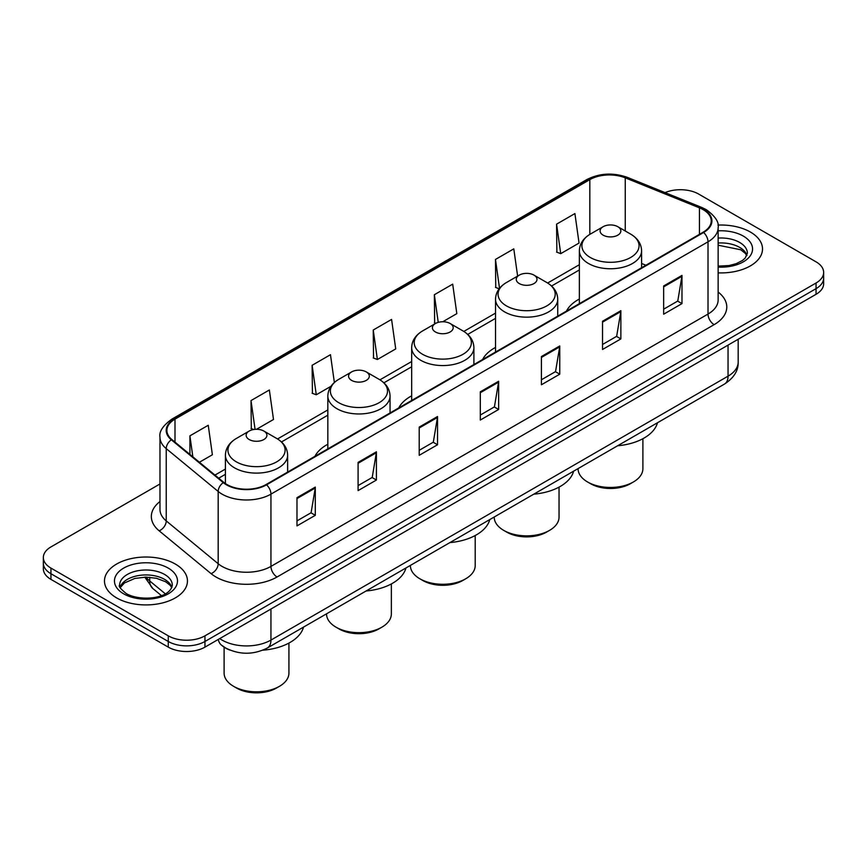 <?xml version="1.0" encoding="UTF-8"?>
<svg xmlns="http://www.w3.org/2000/svg" width="867" height="867" viewBox="0 0 867 867"><rect width="100%" height="100%" fill="white"/><g stroke="black" fill="none" stroke-linecap="round" stroke-linejoin="round"><path stroke-width="1.3" d="M327.834 444.251A45.81 26.443 0 0 0 314.938 456.324M411.673 395.84A45.81 26.443 0 0 0 398.777 407.913M495.523 347.439A45.81 26.443 0 0 0 482.626 359.502M579.362 299.028A45.81 26.443 0 0 0 566.476 311.101M229.831 650.044A25.923 14.967 180 0 1 222.526 646.002L221.345 645.015A17.286 11.564 129.5 0 1 218.332 639.391M159.983 483.97L50.947 546.925A25.923 14.967 0 0 0 43.35 557.503L43.35 568.795A25.923 14.967 0 0 0 50.947 579.384L168.274 647.129A25.923 14.967 0 0 0 204.948 647.129L816.053 294.303A25.923 14.967 0 0 0 823.65 283.715L823.65 278.069A25.923 14.967 0 0 1 816.053 288.657A25.923 14.967 0 0 0 823.65 278.069L823.65 272.422A25.923 14.967 0 0 0 816.053 261.845L698.726 194.1A25.923 14.967 0 0 0 665.065 192.615M43.35 557.503A25.923 14.967 0 0 0 50.947 568.091L168.274 635.836A25.923 14.967 0 0 0 204.948 635.836L204.948 641.482L816.053 288.657L204.948 641.482A25.923 14.967 0 0 1 168.274 641.482A25.923 14.967 0 0 0 204.948 641.482L204.948 647.129M50.947 568.091L50.947 573.737L168.274 641.482L50.947 573.737A25.923 14.967 0 0 1 43.35 563.149A25.923 14.967 0 0 0 50.947 573.737L50.947 579.384M750.367 232.031A41.486 23.951 0 0 0 717.941 225.084A41.486 23.951 0 0 1 750.367 232.031A41.486 23.951 0 0 1 762.516 248.97A41.486 23.951 0 0 0 750.367 232.031M175.307 564.038A41.486 23.951 0 0 0 130.093 558.847A41.486 23.951 0 0 0 104.484 580.966A41.486 23.951 0 0 0 116.633 597.905A41.486 23.951 0 0 0 161.847 603.096A41.486 23.951 0 0 0 187.456 580.966A41.486 23.951 0 0 0 175.307 564.038A41.486 23.951 0 0 0 130.093 558.847A41.486 23.951 0 0 0 104.484 580.966A41.486 23.951 0 0 0 116.633 597.905A41.486 23.951 0 0 0 161.847 603.096A41.486 23.951 0 0 0 187.456 580.966A41.486 23.951 0 0 0 175.307 564.038M703.126 209.619A27.657 15.964 180 0 1 711.222 220.912A27.657 15.964 180 0 1 703.126 232.204L266.061 484.545A27.657 15.964 180 0 1 223.849 482.41L171.904 439.58A27.657 15.964 180 0 1 166.898 430.422A27.657 15.964 180 0 1 174.993 419.129L589.82 179.632A27.657 15.964 180 0 1 625.248 177.843L699.431 207.831A27.657 15.964 180 0 1 703.126 209.619M703.614 209.337A28.351 16.365 0 0 0 699.832 207.506L625.638 177.518A28.351 16.365 0 0 0 589.332 179.35L174.505 418.848A28.351 16.365 0 0 0 171.33 439.807L223.274 482.637A28.351 16.365 0 0 0 266.548 484.826L703.614 232.486A28.351 16.365 0 0 0 703.614 209.337M296.98 497.669L296.98 525.901L315.306 515.312L315.306 487.081L296.98 497.669M296.98 520.883L311.101 512.733L315.241 488.023A6.914 3.988 -120 0 0 315.306 487.081M310.971 512.809L315.306 515.312M358.093 462.382L358.093 490.614L376.419 480.025L376.419 451.805L358.093 462.382M358.093 485.607L372.214 477.457L376.343 452.737A6.914 3.988 -120 0 0 376.419 451.805M372.084 477.522L376.419 480.025M419.205 427.106L419.205 455.327L437.532 444.749L437.532 416.518L419.205 427.106M419.205 450.32L433.316 442.17L437.456 417.46A6.914 3.988 -120 0 0 437.532 416.518M433.197 442.246L437.532 444.749M663.645 285.98L663.645 314.201L681.982 303.613L681.982 275.392L663.645 285.98M663.645 309.194L677.766 301.044L681.906 276.324A6.914 3.988 -120 0 0 681.982 275.392M677.636 301.109L681.982 303.613M602.532 321.256L602.532 349.488L620.87 338.899L620.87 310.679L602.532 321.256M602.532 344.481L616.654 336.32L620.794 311.611A6.914 3.988 -120 0 0 620.87 310.679M616.535 336.396L620.87 338.899M541.42 356.543L541.42 384.764L559.757 374.186L559.757 345.955L541.42 356.543M541.42 379.757L555.541 371.607L559.681 346.898A6.914 3.988 -120 0 0 559.757 345.955M555.422 371.683L559.757 374.186M480.307 391.819L480.307 420.051L498.644 409.462L498.644 381.242L480.307 391.819M480.307 415.044L494.428 406.883L498.568 382.174A6.914 3.988 -120 0 0 498.644 381.242M494.309 406.959L498.644 409.462M718.136 272.856A41.486 23.951 0 0 0 762.516 248.97A41.486 23.951 0 0 1 718.136 272.856M204.948 635.836L816.053 283.01A25.923 14.967 0 0 0 823.65 272.422M256.48 429.306L273.495 419.476L269.355 389.987L251.018 400.576L251.322 428.623M199.399 462.252L212.382 454.763L208.243 425.274L189.906 435.852L189.906 454.427M442.744 321.765L456.822 313.637L452.693 284.138L434.356 294.726L434.649 322.784M517.621 276.074L513.795 248.862L495.469 259.439L495.761 287.497M556.581 224.163L560.721 253.652L579.048 243.063L574.908 213.575L556.581 224.163L556.874 252.221M334.369 382.488L330.468 354.701L312.131 365.289L312.423 393.347M373.243 330.013L377.383 359.502L395.72 348.913L391.581 319.424L373.243 330.013L373.536 358.06M377.383 359.502L373.243 357.952M435.928 323.261L434.356 322.676M434.356 294.726L438.236 322.372M499.164 288.776L495.469 287.389M495.469 259.439L499.522 288.321M560.721 253.652L556.581 252.102M312.131 365.289L316.271 394.778L330.956 386.303M316.271 394.778L312.131 393.239M253.717 429.523L251.018 428.515M251.018 400.576L255.061 429.36M189.906 435.852L192.853 456.866M578.072 468.603L578.072 468.744A32.404 18.716 0 0 0 587.566 481.965L590.611 483.732A28.091 16.213 0 0 0 590.622 483.732A28.091 16.213 0 0 0 630.342 483.732L633.398 481.965A32.404 18.716 0 0 0 642.891 468.744L642.891 438.713M590.622 483.732L587.566 481.976A32.404 18.716 0 0 0 633.398 481.965M603.139 235.163A10.371 5.982 0 0 0 617.813 235.163A10.371 5.982 0 0 0 617.813 226.699L630.688 234.133A28.578 16.506 0 0 1 630.688 257.466A28.578 16.506 0 0 1 590.264 257.466A28.578 16.506 0 0 1 590.264 234.133C583.231 238.317 579.6 243.865 579.362 250.791A31.114 17.958 0 0 0 588.476 263.492A31.114 17.958 0 0 0 622.387 267.394A31.114 17.958 0 0 0 641.591 250.791C641.363 243.865 637.722 238.317 630.688 234.133L617.813 226.699A10.371 5.982 0 0 0 603.139 226.699A10.371 5.982 0 0 0 603.139 235.163M617.607 445.768A47.533 27.441 0 0 0 657.479 422.749M494.223 517.003L494.223 517.144A32.404 18.716 0 0 0 503.716 530.376L506.772 532.143A28.091 16.213 0 0 0 546.492 532.143L549.548 530.376A32.404 18.716 0 0 0 559.042 517.144L559.042 487.124M506.772 532.143L503.716 530.376A32.404 18.716 0 0 0 549.548 530.376M519.3 283.574A10.371 5.982 0 0 0 533.964 283.574A10.371 5.982 0 0 0 533.964 275.11L546.839 282.544A28.578 16.506 0 0 1 546.839 305.878A28.578 16.506 0 0 1 506.426 305.878A28.578 16.506 0 0 1 506.426 282.544C499.381 286.728 495.751 292.277 495.523 299.202A31.114 17.958 0 0 0 504.637 311.903A31.114 17.958 0 0 0 538.537 315.794A31.114 17.958 0 0 0 557.741 299.202C557.514 292.277 553.883 286.728 546.839 282.544L533.964 275.11A10.371 5.982 0 0 0 519.3 275.11A10.371 5.982 0 0 0 519.3 283.574M533.758 494.179A47.533 27.441 0 0 0 573.629 471.16M410.384 565.414L410.384 565.555A32.404 18.716 0 0 0 419.877 578.788L422.923 580.554A28.091 16.213 0 0 0 462.653 580.554L465.709 578.788A32.404 18.716 0 0 0 475.203 565.555L475.203 535.524M422.923 580.554L419.877 578.788A32.404 18.716 0 0 0 465.709 578.788M435.451 331.985A10.371 5.982 0 0 0 450.125 331.985A10.371 5.982 0 0 0 450.125 323.51L463 330.945A28.578 16.506 0 0 1 463 354.289A28.578 16.506 0 0 1 422.576 354.289A28.578 16.506 0 0 1 422.576 330.945C415.542 335.128 411.901 340.688 411.673 347.613A31.114 17.958 0 0 0 420.788 360.314A31.114 17.958 0 0 0 454.698 364.205A31.114 17.958 0 0 0 473.902 347.613C473.675 340.688 470.033 335.128 463 330.945L450.125 323.51A10.371 5.982 0 0 0 435.451 323.51A10.371 5.982 0 0 0 435.451 331.985M449.919 542.59A47.533 27.441 0 0 0 489.79 519.571M326.534 613.825L326.534 613.966A32.404 18.716 0 0 0 336.028 627.188L339.084 628.954A28.091 16.213 0 0 0 378.803 628.954L381.859 627.188A32.404 18.716 0 0 0 391.353 613.966L391.353 583.935M339.084 628.954L336.028 627.188A32.404 18.716 0 0 0 381.859 627.188M351.612 380.385A10.371 5.982 0 0 0 366.275 380.385A10.371 5.982 0 0 0 366.275 371.921L379.15 379.356A28.578 16.506 0 0 1 379.15 402.689A28.578 16.506 0 0 1 338.737 402.689A28.578 16.506 0 0 1 338.737 379.356C331.693 383.539 328.062 389.088 327.834 396.013A31.114 17.958 0 0 0 336.949 408.715A31.114 17.958 0 0 0 370.848 412.605A31.114 17.958 0 0 0 390.052 396.013C389.825 389.088 386.194 383.539 379.15 379.356L366.275 371.921A10.371 5.982 0 0 0 351.612 371.921A10.371 5.982 0 0 0 351.612 380.385M366.069 590.991A47.533 27.441 0 0 0 405.94 567.972M224.109 647.183L224.109 673.095A32.404 18.716 0 0 0 233.602 686.328L236.658 688.095A28.091 16.213 0 0 0 276.389 688.095L279.434 686.328A32.404 18.716 0 0 0 288.928 673.095L288.928 643.065M236.658 688.095L233.602 686.328A32.404 18.716 0 0 0 279.434 686.328M249.187 439.526A10.371 5.982 0 0 0 263.861 439.526A10.371 5.982 0 0 0 263.861 431.051L276.736 438.485A28.578 16.506 0 0 1 276.736 461.829A28.578 16.506 0 0 1 236.312 461.829A28.578 16.506 0 0 1 236.312 438.485C229.278 442.669 225.637 448.228 225.409 455.142A31.114 17.958 0 0 0 234.524 467.844A31.114 17.958 0 0 0 268.423 471.746A31.114 17.958 0 0 0 287.638 455.142C287.4 448.228 283.769 442.669 276.736 438.485L263.861 431.051A10.371 5.982 0 0 0 249.187 431.051A10.371 5.982 0 0 0 249.187 439.526M262.788 650.196A47.533 27.441 0 0 0 303.515 627.112M219.73 638.589A34.572 19.963 0 0 0 222.06 640.074A34.572 19.963 0 0 0 270.948 640.074L728.052 376.159A34.572 19.963 0 0 0 738.185 362.048C738.435 370.621 733.861 377.969 724.476 384.07L267.361 647.985A17.286 9.981 60 0 0 270.948 640.074L270.948 609.024M728.052 345.109L728.052 376.159A17.286 9.981 60 0 1 724.476 384.07M816.053 294.303L816.053 283.01M168.274 647.129L168.274 635.836M146.09 577.129A34.572 19.963 0 0 0 149.72 580.955L149.72 577.27M161.392 595.586L152.885 588.574A17.286 11.564 129.5 0 1 149.72 580.955L165.294 593.797M718.136 292.038A43.209 24.948 180 0 1 714.126 324.648L277.061 576.988A8.637 4.985 60 0 1 270.948 566.4L708.014 314.06A34.572 19.963 0 0 0 718.136 299.949L718.136 227.685A34.572 19.963 180 0 1 708.014 241.806A8.637 4.985 -120 0 0 703.614 232.486M277.061 576.988A43.209 24.948 180 0 1 215.948 576.988A43.209 24.948 180 0 1 211.104 573.651L159.16 530.821A43.209 24.948 180 0 1 159.983 501.538M222.06 566.4A34.572 19.963 0 0 0 270.948 566.4L270.948 494.136A34.572 19.963 180 0 1 218.181 491.47L166.236 448.64A34.572 19.963 180 0 1 159.983 437.196L159.983 509.449A34.572 19.963 0 0 0 166.236 520.904L218.181 563.734A34.572 19.963 0 0 0 222.06 566.4M718.136 227.685C719.285 222.288 715.318 216.262 706.226 209.619L701.674 207.419A8.637 4.042 112 0 0 699.832 207.506M701.674 207.419L627.491 177.421C613.175 172.36 599.585 173.097 586.721 179.632A8.637 4.985 60 0 1 589.332 179.35M174.505 418.848A8.637 4.985 -120 0 0 171.894 419.129C162.931 425.578 158.954 431.603 159.983 437.196M171.33 439.807A8.637 5.776 129.5 0 0 166.236 448.64L166.236 520.904A8.637 5.776 -50.5 0 1 159.16 530.821M627.491 177.421A8.637 4.042 112 0 0 625.638 177.518M223.274 482.637A8.637 5.776 129.5 0 0 218.181 491.47L218.181 563.734A8.637 5.776 -50.5 0 1 211.104 573.651M266.548 484.826A8.637 4.985 60 0 1 270.948 494.136L708.014 241.806L708.014 314.06A8.637 4.985 60 0 0 714.126 324.648M174.993 419.129L174.993 442.137M699.431 207.831L699.431 234.339M625.248 177.843L625.248 230.99M645.915 265.237L641.591 263.481M589.82 179.632L589.82 234.393M579.362 264.706L547.641 283.021M495.523 313.117L463.802 331.432M411.673 361.517L379.952 379.833M327.834 409.928L277.527 438.973M225.409 469.058L214.962 475.094M480.307 392.718L498.568 382.174M541.42 357.432L559.681 346.898M602.532 322.156L620.794 311.611M663.645 286.869L681.906 276.324M419.205 427.995L437.456 417.46M358.093 463.281L376.343 452.737M296.98 498.568L315.241 488.023M746.931 255.375A26.346 15.205 0 0 0 739.659 247.388A26.346 15.205 0 0 0 718.136 243.02M718.136 266.126L729.071 265.551L736.235 263.666L742.488 260.458L745.208 258.052L747.376 253.197A26.346 15.205 0 0 0 739.659 242.446A26.346 15.205 0 0 0 718.136 238.078M718.136 267.09A31.526 18.207 0 0 0 749.576 256.697A31.526 18.207 0 0 0 743.322 236.095A31.526 18.207 0 0 0 718.136 230.839M171.872 587.382A26.346 15.205 0 0 0 164.6 579.394A26.346 15.205 0 0 0 138.156 575.623A26.346 15.205 0 0 0 120.069 587.382M164.6 574.453A26.346 15.205 0 0 0 135.891 571.158A26.346 15.205 0 0 0 119.624 585.203C118.248 586.016 120.459 588.812 126.268 593.581C139.815 601.503 169.921 599.292 172.316 585.203A26.346 15.205 0 0 0 164.6 574.453M123.678 593.841A31.526 18.207 0 0 0 168.263 593.841A31.526 18.207 0 0 0 168.263 568.102A31.526 18.207 0 0 0 123.678 568.102A31.526 18.207 0 0 0 123.678 593.841M267.361 647.985C253.457 654.975 239.541 654.975 225.637 647.985L221.345 645.015M738.185 362.048L738.185 339.268M152.885 588.574L144.767 577.14M586.721 179.632L171.894 419.129M579.362 269.962L551.585 286.002M495.523 318.373L467.736 334.413M411.673 366.784L383.897 382.824M327.834 415.185L281.472 441.953M225.409 474.325L218.722 478.183M746.801 255.667L745.208 253.283L740.732 249.761L718.136 245.209M641.591 267.73L641.591 250.791M579.362 303.656L579.362 250.791M603.139 226.699L590.264 234.133M557.741 316.141L557.741 299.202M495.523 352.067L495.523 299.202M519.3 275.11L506.426 282.544M473.902 364.541L473.902 347.613M411.673 400.467L411.673 347.613M435.451 323.51L422.576 330.945M390.052 412.952L390.052 396.013M327.834 448.878L327.834 396.013M351.612 371.921L338.737 379.356M287.638 472.082L287.638 455.142M225.409 483.58L225.409 455.142M249.187 431.051L236.312 438.485M171.753 587.674L170.16 585.29L165.673 581.768L156.407 578.267L145.949 577.129L134.808 578.441L124.404 582.971L120.199 587.674"/></g></svg>
